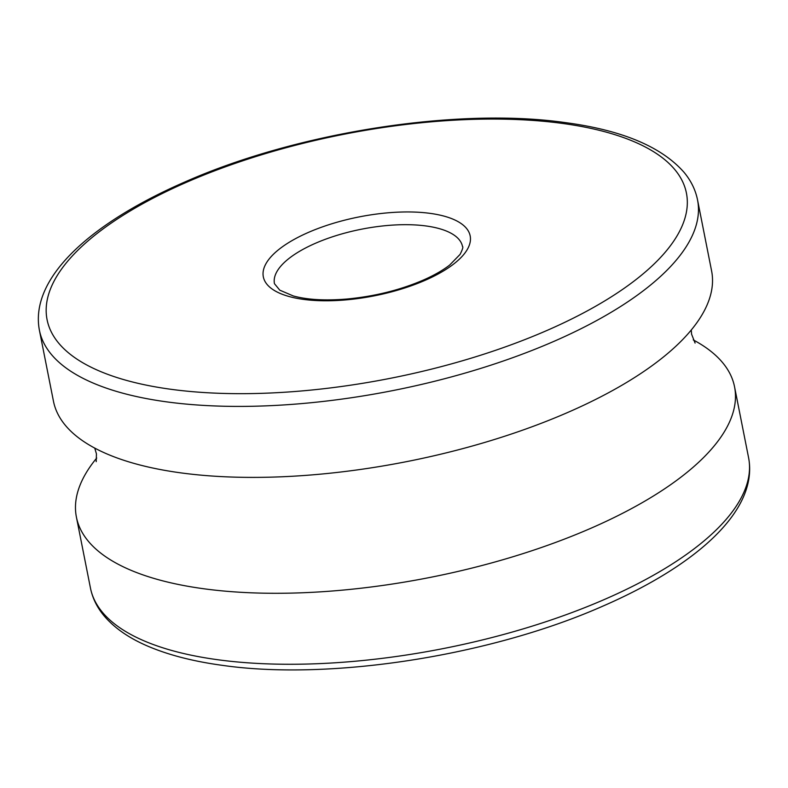 <?xml version="1.0" encoding="UTF-8"?>
<svg xmlns="http://www.w3.org/2000/svg" width="788" height="788" viewBox="0 0 788 788"><rect width="100%" height="100%" fill="white"/><g stroke="black" fill="none" stroke-linecap="round" stroke-linejoin="round"><path stroke-width="1.18" d="M693.253 339.904A335.461 127.863 168.8 0 1 734.544 386.79A335.461 127.863 168.8 0 1 430.307 577.377A335.461 127.863 168.8 0 1 76.406 517.105A335.461 127.863 168.8 0 1 96.717 458.025M711.594 270.895A335.461 127.863 168.8 0 1 671.071 350.571A335.461 127.863 168.8 0 1 121.283 459.434A335.461 127.863 168.8 0 1 53.456 401.21L39.4 330.221A335.461 127.863 168.8 0 0 393.31 390.493A335.461 127.863 168.8 0 0 697.538 199.906L711.594 270.895M187.209 181.979A325.877 124.208 -11.2 0 0 226.511 393.507A325.877 124.208 -11.2 0 0 686.525 193.621A325.877 124.208 -11.2 0 0 187.209 181.979M308.66 232.302A105.434 40.188 168.8 0 1 470.209 236.075A105.434 40.188 168.8 0 1 321.376 300.74A105.434 40.188 168.8 0 1 308.66 232.302M315.663 243.187A95.84 36.534 -11.2 0 0 274.451 283.68L279.789 290.171L293.303 295.953C307.281 299.785 325.129 300.809 346.848 299.036C374.871 296.377 400.599 289.954 424.033 279.77C434.552 275.071 443.122 270.146 449.721 264.995L460.074 254.406C462.556 249.451 463.364 246.802 462.487 246.447A95.84 36.534 -11.2 0 0 315.663 243.187M604.347 599.51A335.461 127.863 -11.2 0 0 748.6 457.779C758.44 509.383 698.72 564.435 602.889 606.12C490.53 655.823 330.044 680.901 222.354 665.348C194.597 661.575 170.632 655.557 150.459 647.273C130.217 638.989 114.713 628.44 103.927 615.635C96.973 607.262 92.492 598.082 90.462 588.094A335.461 127.863 -11.2 0 0 604.347 599.51M96.215 461.66L96.431 453.849L94.747 448.096M691.283 329.975L691.568 334.151L695.095 343.076M76.406 517.105L90.462 588.094M734.544 386.79L748.6 457.779M697.538 199.906C695.509 189.918 691.027 180.738 684.073 172.365C661.536 146.755 622.057 130.187 565.646 122.652C457.956 107.099 297.47 132.177 185.111 181.88C89.28 223.565 29.56 278.617 39.4 330.221"/></g></svg>
